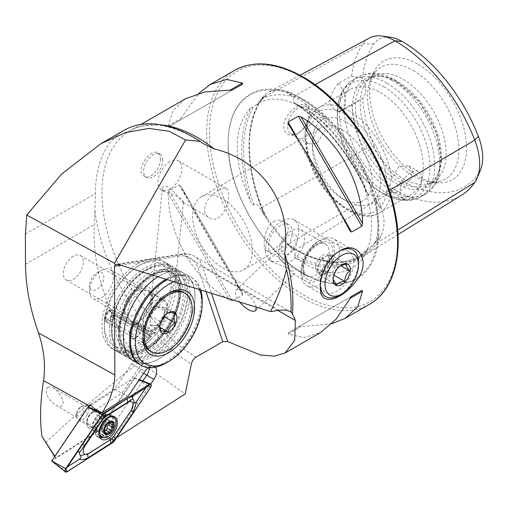 <?xml version="1.0" encoding="UTF-8"?>
<svg xmlns="http://www.w3.org/2000/svg" width="508" height="508" viewBox="0 0 508 508"><rect width="100%" height="100%" fill="white"/><g stroke="black" fill="none" stroke-linecap="round" stroke-linejoin="round"><path stroke-width="0.38" stroke-dasharray="2.54 1.91" d="M282.08 220.916A23.628 13.64 120 0 0 266.643 241.738A23.628 13.64 120 0 0 270.262 260.668A23.628 13.64 120 0 0 293.891 247.028A23.628 13.64 120 0 0 293.891 219.748A23.628 13.64 120 0 0 282.08 220.916M336.969 252.609A23.628 13.64 120 0 0 320.262 281.54A23.628 13.64 120 0 0 325.158 292.36A23.628 13.64 120 0 0 348.78 278.721A23.628 13.64 120 0 0 348.78 251.435A23.628 13.64 120 0 0 336.969 252.609L339.738 251.009M278.93 257.175C275.165 255.486 272.402 255.467 270.637 257.118C269.138 258.597 269.989 260.344 273.19 262.357C281.413 265.767 297.193 270.961 294.107 273.907L292.976 273.78L278.93 257.175M160.363 158.909C160.896 168.154 150.381 180.473 144.304 176.251C134.372 171.482 150.317 147.587 157.804 152.87C159.48 153.892 160.331 155.905 160.363 158.909M331.87 323.698L298.291 327.082L288.099 332.969L288.334 334.004L304.063 337.598L320.472 332.594M168.173 193.548L168.954 190.862L179.153 184.976L180.854 186.233L242.411 292.849C222.434 262.414 197.225 218.751 180.854 186.233L242.57 293.11L242.646 294.951L232.448 300.844L229.737 300.171C193.719 278.987 168.516 235.331 168.173 193.548L229.737 300.171M185.464 98.755L172.93 110.465L168.173 125.889L168.954 126.606L179.153 120.72L198.869 93.332M222.485 198.825A42.189 24.359 -120 0 0 201.39 196.736A42.189 24.359 -120 0 0 201.39 245.453A42.189 24.359 -120 0 0 243.58 269.811A42.189 24.359 -120 0 0 252.317 250.501A42.189 24.359 -120 0 0 222.485 198.825M342.221 129.699A42.189 24.359 60 0 1 369.78 166.878A42.189 24.359 60 0 1 363.315 200.685A42.189 24.359 60 0 1 342.221 198.596A42.189 24.359 60 0 1 312.388 146.92A42.189 24.359 60 0 1 321.126 127.61A42.189 24.359 60 0 1 342.221 129.699M273.621 221.545C277.019 219.754 280.257 219.723 283.331 221.444C298.901 229.248 272.606 255.403 266.452 250.673C261.982 248.958 263.925 227.152 273.621 221.545M218.935 189.973C208.109 194.901 198.558 212.319 209.226 217.634C223.793 227.254 233.331 191.408 226.104 188.404C224.555 187.554 222.167 188.081 218.935 189.973M124.111 130.283A138.379 79.896 -120 0 0 95.453 193.631L94.355 224.574C91.529 267.519 109.061 321.31 138.64 361.372L185.242 393.929M285.877 267.259C289.839 283.261 291.465 298.152 290.76 311.931L291.033 312.071M54.781 456.305L55.537 458.006L100 429.641L105.95 435.566L112.833 440.112L116.643 437.686M88.875 406.533L54.997 456.648M55.537 458.006L54.61 456.559M45.72 442.684C67.958 421.17 99.079 394.278 139.09 361.994M159.239 276.034A50.629 29.229 -60 0 1 184.55 273.533A50.629 29.229 -60 0 1 186.061 329.273A50.629 29.229 -60 0 1 137.217 362.68A50.629 29.229 120 0 0 160.858 357.734A50.629 29.229 120 0 0 195.002 298.596A50.629 29.229 120 0 0 184.55 273.533A50.629 29.229 120 0 0 158.007 276.771A50.629 29.229 -60 0 1 159.239 276.034M148.438 367.633A10.255 5.925 -60 0 1 154.07 366.274A10.255 5.925 -60 0 1 155.397 367.195M150.717 384.067L112.833 440.112M95.714 409.854L121.818 393.198L128.111 396.259M142.85 380.975L105.95 435.566M143.618 373.317L139.624 371.018L100 429.641M139.624 371.018A9.112 5.264 120 0 0 140.214 359.55A9.112 5.264 120 0 0 131.693 363.868L114.662 389.065L121.818 393.198L138.849 368.002L131.693 363.868M149.263 367.697A9.112 5.264 120 0 0 147.377 363.684A9.112 5.264 120 0 0 146.964 363.487A9.112 5.264 120 0 0 138.849 368.002L144.939 371.354M90.062 404.755L114.662 389.065M418.116 64.357A68.555 39.58 60 0 1 465.785 137.7A68.555 39.58 60 0 1 435.413 182.607A68.555 39.58 60 0 1 383.838 140.119A68.555 39.58 60 0 1 372.828 74.212A68.555 39.58 60 0 1 418.116 64.357M390.474 37.224A45.993 26.556 60 0 0 373.913 43.967A124.536 71.901 60 0 0 362.56 78.061A20.25 11.69 60 0 1 362.56 98.457A124.536 71.901 60 0 0 373.913 145.656L363.176 150.108A130.385 75.279 60 0 1 351.631 104.299L362.56 98.457M373.913 145.656A45.993 26.556 60 0 0 402.082 180.696A124.536 71.901 60 0 0 478.345 173.882A45.993 26.556 -120 0 0 480.562 169.786M306.775 123.177C304.444 127.775 301.435 131.172 297.745 133.375C287.528 140.081 278.708 128.327 287.211 116.161C295.135 103.473 310.071 99.676 309.562 112.401L306.775 123.177M362.56 78.061L351.631 76.13L338.442 83.191C333.82 89.097 330.759 95.25 329.254 101.638C330.803 106.42 333.864 109.798 338.442 111.773L351.631 104.299M397.688 230.092L377.641 242.475A1.353 1.067 35.1 0 0 375.856 242.037L374.745 242.729C372.783 245.123 370.599 247.053 368.198 248.52L366.42 252.006A134.131 77.445 60 0 1 296.316 258.267C294.634 257.372 293.941 256.324 294.246 255.124C296.589 253.695 296.348 251.981 293.522 249.98L289.547 245.732C281.28 237.223 273.158 227.12 265.189 215.43A55.372 31.966 60 0 1 261.734 207.62A133.909 77.311 60 0 1 261.734 98.279A55.372 31.966 60 0 1 265.189 94.463L269.107 91.884L279.337 89.306L289.547 92.285C286.906 92.094 286.747 92.71 289.071 94.139L293.522 97.517L293.992 103.016C323.253 121.564 351.403 156.496 367.398 194.183M351.631 76.13A130.385 75.279 60 0 1 363.176 43.65A51.841 29.934 60 0 1 369.468 37.986M366.42 191.313A95.11 54.915 -120 0 0 304.514 108.261A95.11 54.915 -120 0 0 296.316 104.108A134.131 77.445 60 0 1 366.42 191.313L367.392 194.183L368.198 194.704C370.072 191.446 373.24 196.59 374.745 198.558L375.666 200.031A96.482 55.702 60 0 1 375.666 241.605L378.295 237.617C379.076 235.007 381.298 234.652 380.276 237.63C385.255 227.933 385.255 217.106 380.276 205.156L379.978 208.216L375.666 200.031M374.745 242.729L375.666 241.605M378.295 237.617A54.051 31.21 -120 0 1 375.856 242.037A132.594 76.556 60 0 1 362.128 255.162L356.972 258.35A132.785 76.664 60 0 0 368.198 248.52L356.972 258.35A132.785 76.664 60 0 1 294.246 255.124M296.316 258.267A95.11 54.915 -120 0 0 364.839 255.067A95.11 54.915 -120 0 0 366.42 252.006M461.264 195.37A130.385 75.279 60 0 1 394.919 189.598A51.841 29.934 60 0 1 363.176 150.108L261.734 207.62L261.556 208.115A54.051 31.21 60 0 0 264.712 215.284L260.394 208.775C258.813 206.858 256.038 201.644 253.886 204.915C252.476 204.743 251.447 203.651 250.8 201.644A134.131 77.445 60 0 1 250.8 108.172A95.11 54.915 -120 0 0 250.8 201.644M250.8 108.172L255.543 105.493L265.386 95.771L265.189 94.463M368.198 194.704A132.785 76.664 60 0 0 294.246 102.705C293.941 103.073 294.634 103.543 296.316 104.108M287.103 243.402L295.358 249.212C321.697 263.862 343.954 265.849 362.128 255.162A132.594 76.556 60 0 1 294.659 249.295A54.051 31.21 60 0 1 289.071 245.593L287.033 243.383L289.547 245.732A55.372 31.966 60 0 0 295.637 249.803A1.353 0.781 120 0 0 295.358 249.212A1.353 0.781 120 0 0 294.659 249.295L293.522 249.98M413.214 70.453A64.554 37.268 60 0 1 456.851 132.912A64.554 37.268 60 0 1 438.785 181.578A64.554 37.268 60 0 1 429.495 181.8A64.554 37.268 60 0 1 380.936 141.796A64.554 37.268 60 0 1 370.573 79.737A64.554 37.268 60 0 1 375.406 71.799A64.554 37.268 60 0 1 413.214 70.453M403.187 79.343A60.75 35.077 60 0 1 442.874 132.88A60.75 35.077 60 0 1 433.565 181.559A60.75 35.077 60 0 1 427.26 183.928A60.75 35.077 60 0 1 372.809 146.482A60.75 35.077 60 0 1 367.608 80.607A60.75 35.077 60 0 1 372.809 76.333A60.75 35.077 60 0 1 403.187 79.343M398.412 82.099A60.75 35.077 60 0 1 438.544 172.574A60.75 35.077 60 0 1 428.79 184.315A60.75 35.077 60 0 1 368.04 149.238A60.75 35.077 60 0 1 368.04 79.089A60.75 35.077 60 0 1 383.089 76.511A60.75 35.077 60 0 1 398.412 82.099M396.507 81.928A62.313 35.979 60 0 1 437.667 174.72A62.313 35.979 60 0 1 365.347 150.793A62.313 35.979 60 0 1 380.784 76.2A62.313 35.979 60 0 1 396.507 81.928M380.276 92.57A60.75 35.077 60 0 1 419.964 146.107A60.75 35.077 60 0 1 410.655 194.786A60.75 35.077 60 0 1 380.276 191.776A60.75 35.077 60 0 1 337.318 117.373A60.75 35.077 60 0 1 349.898 89.56A60.75 35.077 60 0 1 380.276 92.57M306.286 129.426L315.404 119.082L323.958 116.935L326.307 121.31L325.838 129.108L316.916 143.478L308.432 143.828L306.286 141.942C304.457 138.925 304.457 134.747 306.286 129.426A60.75 35.077 60 0 1 318.529 107.677A60.75 35.077 60 0 1 348.901 110.681A60.75 35.077 60 0 1 391.516 178.632C389.534 183.852 389.534 188.03 391.516 191.154L392.938 192.615L399.98 191.433L411.334 178.473L412.121 170.853L408.464 165.722L398.539 167.056L391.516 178.632M346.513 122.257A48.266 27.864 60 0 1 380.644 181.369A48.266 27.864 60 0 1 346.513 201.073A48.266 27.864 60 0 1 312.388 141.961A48.266 27.864 60 0 1 346.513 122.257M303.555 99.384A106.655 61.576 60 0 1 378.974 230.01A106.655 61.576 60 0 1 303.555 273.552A106.655 61.576 60 0 1 228.143 142.926A106.655 61.576 60 0 1 303.555 99.384M289.547 92.285A55.372 31.966 60 0 1 295.637 95.256A133.909 77.311 60 0 1 377.641 197.269L374.745 198.558M397.993 234.544L363.772 255.727A133.909 77.311 60 0 0 377.641 242.475A55.372 31.966 -120 0 0 380.276 237.63M380.276 205.156A55.372 31.966 -120 0 0 377.641 197.269L389.395 190.354M363.772 255.727A133.909 77.311 60 0 1 295.637 249.803L394.919 189.598L402.082 180.696M338.442 83.191A20.25 11.69 60 0 1 341.37 110.858A20.25 11.69 60 0 1 338.442 111.773M298.583 132.893A15.526 8.966 -60 0 1 290.824 133.661A15.526 8.966 -60 0 1 290.824 115.735A15.526 8.966 -60 0 1 306.349 106.769A15.526 8.966 -60 0 1 309.562 113.875A15.526 8.966 -60 0 1 298.583 132.893L297.745 133.375M410.953 197.764A15.526 8.966 -60 0 1 403.193 198.539A15.526 8.966 -60 0 1 403.193 180.607A15.526 8.966 -60 0 1 418.719 171.647A15.526 8.966 -60 0 1 421.094 184.087A15.526 8.966 -60 0 1 410.953 197.764M242.646 84.061L179.153 120.72M232.448 89.948L168.954 126.606L232.448 89.948M288.099 332.969L351.593 296.31M298.291 327.082L351.574 296.316L298.291 327.082M162.744 160.287A13.5 7.798 120 0 0 159.95 154.108A13.5 7.798 120 0 0 146.45 161.9A13.5 7.798 120 0 0 146.45 177.489A13.5 7.798 120 0 0 156.851 173.876A13.5 7.798 120 0 0 162.744 160.287M256.324 307.188C254.921 302.743 252.781 299.168 249.898 296.456L243.326 291.154C240.214 289.3 237.788 288.957 236.055 290.125C234.69 293.58 235.941 297.561 239.795 302.076M93.37 411.855L93.37 411.855A8.604 4.972 120 0 0 87.287 422.396A8.604 4.972 120 0 0 93.37 425.907A8.604 4.972 120 0 0 99.454 415.366A8.604 4.972 120 0 0 93.37 411.855L92.177 412.54A6.921 3.994 120 0 0 87.287 421.018A6.921 3.994 120 0 0 88.716 424.18A6.921 3.994 120 0 0 95.637 420.186A6.921 3.994 120 0 0 95.637 412.198A6.921 3.994 120 0 0 92.177 412.54L93.37 411.855M47.936 387.001L53.13 387.655C57.804 390.919 60.935 395.135 62.522 400.298C64.814 404.87 60.414 408.711 55.829 405.2C49.79 401.707 43.053 392.138 47.936 387.001M280.34 225.425A16.878 9.741 120 0 0 269.316 240.297A16.878 9.741 120 0 0 271.901 253.816A16.878 9.741 120 0 0 288.779 244.075A16.878 9.741 120 0 0 288.779 224.587A16.878 9.741 120 0 0 280.34 225.425M169.907 161.665A16.878 9.741 120 0 0 158.883 176.536A16.878 9.741 120 0 0 161.468 190.062A16.878 9.741 120 0 0 178.346 180.315A16.878 9.741 120 0 0 178.346 160.833A16.878 9.741 120 0 0 169.907 161.665M183.331 202.609L183.394 202.514C184.76 199.892 173.571 193.916 164.827 191.999L162.427 188.544C165.246 179.165 179.629 198.742 183.096 202.546L183.331 202.609M137.757 263.633A50.629 29.229 -60 0 1 163.074 261.131A50.629 29.229 -60 0 1 172.32 274.25L175.222 281.902L173.533 285.814A50.629 29.229 -60 0 1 150.857 335.883A50.629 29.229 -60 0 1 112.446 348.818A50.629 29.229 -60 0 1 104.686 308.248A50.629 29.229 -60 0 1 137.757 263.633M135.515 324.047L135.515 324.047A8.439 4.87 120 0 0 129.546 334.378A8.439 4.87 120 0 0 135.515 337.826A8.439 4.87 120 0 0 141.478 327.489A8.439 4.87 120 0 0 135.515 324.047L134.322 324.733A6.75 3.899 120 0 0 129.546 333A6.75 3.899 120 0 0 130.943 336.093A6.75 3.899 120 0 0 137.693 332.194A6.75 3.899 120 0 0 137.693 324.402A6.75 3.899 120 0 0 134.322 324.733L135.515 324.047M137.757 289.814L137.757 289.814A18.561 10.719 120 0 0 124.631 312.553A18.561 10.719 120 0 0 137.757 320.129A18.561 10.719 120 0 0 150.882 297.396A18.561 10.719 120 0 0 137.757 289.814L134.658 291.605A14.173 8.185 120 0 0 124.631 308.972A14.173 8.185 120 0 0 127.572 315.462A14.173 8.185 120 0 0 141.745 307.276A14.173 8.185 120 0 0 141.745 290.906A14.173 8.185 120 0 0 134.658 291.605L137.757 289.814M173.533 285.814L159.95 304.794L153.01 308.369L150.628 305.6L150.647 303.771L159.55 285.14L172.32 274.25M73.323 256.197A14.173 8.185 120 0 0 64.059 268.688A14.173 8.185 120 0 0 66.23 280.048A14.173 8.185 120 0 0 80.41 271.863A14.173 8.185 120 0 0 80.41 255.492A14.173 8.185 120 0 0 73.323 256.197M109.258 310.267A6.75 3.899 120 0 0 104.851 316.217A6.75 3.899 120 0 0 105.886 321.627A6.75 3.899 120 0 0 112.636 317.729A6.75 3.899 120 0 0 112.636 309.931A6.75 3.899 120 0 0 109.258 310.267M110.96 427.844A11.474 6.623 120 0 0 110.471 415.5A11.474 6.623 120 0 0 107.626 415.017A11.474 6.623 120 0 0 98.99 422.129A11.474 6.623 120 0 0 97.149 433.159A11.474 6.623 120 0 0 98.99 435.375A11.474 6.623 120 0 0 110.96 427.844M83.229 412.483A5.232 3.023 120 0 0 83.737 407.638A5.232 3.023 120 0 0 80.385 407.111A5.232 3.023 120 0 0 76.689 413.518A5.232 3.023 120 0 0 79.127 416.128A5.232 3.023 120 0 0 83.229 412.483M87.236 414.465A8.439 4.87 120 0 0 86.874 405.384A8.439 4.87 120 0 0 82.652 405.803A8.439 4.87 120 0 0 76.689 416.141A8.439 4.87 120 0 0 78.435 420.002A8.439 4.87 120 0 0 87.236 414.465M103.581 423.901A8.439 4.87 120 0 0 104.953 418.167A8.439 4.87 120 0 0 103.219 414.826A8.439 4.87 120 0 0 94.786 419.697A8.439 4.87 120 0 0 94.786 429.438A8.439 4.87 120 0 0 98.539 429.266A8.439 4.87 120 0 0 103.581 423.901M104.159 429.806A2.432 1.403 120 0 0 102.838 430.892A1.391 0.8 -60 0 1 101.517 431.584A1.391 0.8 -60 0 1 101.333 430.378A2.432 1.403 120 0 0 101.009 428.276A2.432 1.403 120 0 0 100.514 428.161A1.391 0.8 -60 0 1 100.159 428.104A1.391 0.8 -60 0 1 99.936 427.025A1.391 0.8 -60 0 1 100.794 425.799A2.432 1.403 120 0 0 102.406 422.713L106.566 425.107M102.406 422.713A1.391 0.8 -60 0 1 102.921 421.208A1.391 0.8 -60 0 1 104.07 420.751A1.391 0.8 -60 0 1 104.197 420.859A2.432 1.403 120 0 0 104.413 421.043A2.432 1.403 120 0 0 106.623 419.989L110.776 422.389M106.623 419.989A1.391 0.8 -60 0 1 107.944 419.29A1.391 0.8 -60 0 1 108.128 420.497A2.432 1.403 120 0 0 108.452 422.605A2.432 1.403 120 0 0 108.947 422.72L113.1 425.113M108.947 422.72A1.391 0.8 -60 0 1 109.303 422.777A1.391 0.8 -60 0 1 109.582 423.297M105.658 430.187A1.391 0.8 -60 0 1 105.391 430.124A1.391 0.8 -60 0 1 105.264 430.022L109.43 432.422M102.838 430.892L105.55 432.454M100.514 428.161L104.191 430.282M66.98 471.837L51.702 460.978L97.853 431.533L134.245 377.685L90.722 405.352M97.072 422.999A9.449 5.455 120 0 0 97.688 411.112A9.449 5.455 120 0 0 88.233 416.566A9.449 5.455 120 0 0 88.233 427.476A9.449 5.455 120 0 0 97.072 422.999M199.295 289.547A47.25 27.28 120 0 0 174.066 281.737M143.078 320.796A17.551 10.135 120 0 0 143.008 322.332A17.551 10.135 120 0 0 146.647 330.371A17.551 10.135 120 0 0 164.198 320.237A17.551 10.135 120 0 0 164.192 299.968A17.551 10.135 120 0 0 155.423 300.838A17.551 10.135 120 0 0 143.078 320.796M127.8 311.982A17.551 10.135 120 0 0 131.369 321.551A17.551 10.135 120 0 0 140.144 320.681A17.551 10.135 120 0 0 152.559 299.187A17.551 10.135 120 0 0 148.92 291.154A17.551 10.135 120 0 0 136.004 295.237A17.551 10.135 120 0 0 127.8 311.982M123.044 311.683A20.923 12.084 120 0 0 137.757 322.059A20.923 12.084 120 0 0 152.559 296.431A20.923 12.084 120 0 0 138.532 287.464A20.923 12.084 120 0 0 123.044 311.683M136.163 323.437A8.776 5.067 -60 0 1 141.719 327.355A8.776 5.067 -60 0 1 135.515 338.099A8.776 5.067 -60 0 1 129.318 334.137A8.776 5.067 -60 0 1 136.163 323.437M104.527 320.123A47.25 27.28 120 0 0 104.35 324.263A47.25 27.28 120 0 0 137.757 343.554A47.25 27.28 120 0 0 171.171 285.68A47.25 27.28 120 0 0 137.757 266.395A47.25 27.28 120 0 0 104.527 320.123M104.54 322.586A50.629 29.229 120 0 0 104.35 327.019A50.629 29.229 120 0 0 114.833 350.196A50.629 29.229 120 0 0 165.462 320.967A50.629 29.229 120 0 0 165.462 262.509A50.629 29.229 120 0 0 140.144 265.017A50.629 29.229 120 0 0 104.54 322.586M109.557 325.482A50.629 29.229 120 0 0 119.844 353.092A50.629 29.229 120 0 0 145.161 350.584A50.629 29.229 120 0 0 180.956 288.576A50.629 29.229 120 0 0 170.472 265.398A50.629 29.229 120 0 0 133.21 277.178A50.629 29.229 120 0 0 109.557 325.482M111.462 325.596A49.276 28.448 120 0 0 146.113 350.031A49.276 28.448 120 0 0 180.956 289.681A49.276 28.448 120 0 0 147.936 268.561A49.276 28.448 120 0 0 111.462 325.596M118.618 329.73A49.276 28.448 120 0 0 118.427 334.048A49.276 28.448 120 0 0 153.27 354.165A49.276 28.448 120 0 0 188.119 293.815A49.276 28.448 120 0 0 153.27 273.698A49.276 28.448 120 0 0 118.618 329.73M118.624 330.714A50.629 29.229 120 0 0 118.427 335.147A50.629 29.229 120 0 0 128.911 358.324A50.629 29.229 120 0 0 179.54 329.095A50.629 29.229 120 0 0 179.54 270.637A50.629 29.229 120 0 0 154.229 273.145A50.629 29.229 120 0 0 118.624 330.714M140.132 364.801A50.629 29.229 120 0 0 190.76 335.572A50.629 29.229 120 0 0 190.754 277.114A50.629 29.229 120 0 0 166.072 279.267M166.402 362.845A50.629 29.229 120 0 0 202.197 300.838M200.736 289.992A50.629 29.229 120 0 0 191.713 277.666A50.629 29.229 120 0 0 167.322 279.654M152.844 333.369A8.439 4.87 -60 0 1 156.439 333.273A8.439 4.87 -60 0 1 156.439 343.014A8.439 4.87 -60 0 1 147.999 347.891A8.439 4.87 -60 0 1 146.837 340.722A8.439 4.87 -60 0 1 152.844 333.369M136.379 323.863A8.439 4.87 -60 0 1 139.973 323.767A8.439 4.87 -60 0 1 141.719 327.628A8.439 4.87 -60 0 1 135.75 337.966A8.439 4.87 -60 0 1 131.534 338.379A8.439 4.87 -60 0 1 130.365 331.216A8.439 4.87 -60 0 1 136.379 323.863M89.548 290.938A16.878 9.741 120 0 0 93.047 298.647A16.878 9.741 120 0 0 109.918 288.9A16.878 9.741 120 0 0 109.918 269.411A16.878 9.741 120 0 0 101.479 270.25A16.878 9.741 120 0 0 89.548 290.919A16.878 9.741 120 0 0 89.548 290.938L89.548 285.407A10.128 5.848 120 0 0 89.548 285.42A10.128 5.848 120 0 0 96.717 289.541A10.128 5.848 120 0 0 103.867 277.139A10.128 5.848 120 0 0 96.711 273.006A10.128 5.848 120 0 0 89.548 285.407M159.747 326.707L160.82 321.799C161.741 318.021 164.128 315.049 167.97 312.884L168.307 312.687M167.811 293.707A33.75 19.488 120 0 0 166.878 294.227A33.75 19.488 120 0 0 143.008 335.566A33.75 19.488 120 0 0 143.008 335.598A33.75 19.488 120 0 0 143.027 336.633M150 351.015A33.75 19.488 120 0 0 183.75 331.527A33.75 19.488 120 0 0 183.75 292.551M143.008 321.799A16.878 9.741 120 0 0 146.507 329.508A16.878 9.741 120 0 0 163.379 319.767A16.878 9.741 120 0 0 163.379 300.279A16.878 9.741 120 0 0 154.94 301.117A16.878 9.741 120 0 0 143.008 321.786A16.878 9.741 120 0 0 143.008 321.799L143.008 335.566M163.239 317.525A10.128 5.848 120 0 0 164.49 312.128A10.128 5.848 120 0 0 160.903 307.048A10.128 5.848 120 0 0 153.74 311.188A10.128 5.848 120 0 0 150.171 320.415A10.128 5.848 120 0 0 153.759 325.501A10.128 5.848 120 0 0 160.915 321.354A10.128 5.848 120 0 0 161.366 320.764M164.49 315.925L164.484 307.359L157.321 306.73L150.165 315.646L150.171 325.184L157.34 325.812L161.341 320.827M157.34 325.812L159.798 327.235M150.171 325.184L160.826 331.337M150.165 315.646L160.82 321.799M157.321 306.73L167.97 312.884M164.484 307.359L175.139 313.512M339.223 253.879A27 15.589 120 0 0 333.762 238.868A27 15.589 120 0 0 320.262 240.208A27 15.589 120 0 0 301.301 270.624A27 15.589 120 0 0 301.168 273.279A27 15.589 120 0 0 306.762 285.636A27 15.589 120 0 0 326.523 279.464A27 15.589 120 0 0 339.223 253.879M320.3 285.61A27 15.589 -60 0 1 320.396 281.648A27 15.589 -60 0 1 339.541 251.123M358.451 262.255A27 15.589 -60 0 1 339.357 295.319M334.467 253.549A23.628 13.64 -60 0 1 316.897 280.695A23.628 13.64 -60 0 1 301.168 270.523A23.628 13.64 -60 0 1 317.875 241.586A23.628 13.64 -60 0 1 334.467 253.549M278.587 251.473A18.561 10.719 -60 0 1 287.318 233.883A18.561 10.719 -60 0 1 300.907 229.641A18.561 10.719 -60 0 1 300.907 251.079A18.561 10.719 -60 0 1 282.34 261.791A18.561 10.719 -60 0 1 278.587 251.473M281.286 247.853A11.328 6.541 -60 0 1 294.024 234.163A11.328 6.541 -60 0 1 292.405 251.003A11.328 6.541 -60 0 1 281.286 247.853M333.153 279.616L333.21 278.092C333.4 273.787 335.045 270.281 338.15 267.583L341.744 264.731M325.869 256.311A10.128 5.848 -60 0 1 330.098 256.242A10.128 5.848 -60 0 1 331.61 257.943L329.978 254.502L321.767 258.127L316.827 268.637L320.097 275.514L328.308 271.888L333.248 261.385L331.61 257.943A10.128 5.848 -60 0 1 330.778 266.637A10.128 5.848 -60 0 1 324.199 273.704A10.128 5.848 -60 0 1 319.976 273.78A10.128 5.848 -60 0 1 318.459 272.072A10.128 5.848 -60 0 1 317.925 268.148A10.128 5.848 -60 0 1 319.297 263.379A10.128 5.848 -60 0 1 325.869 256.311M321.767 258.127L338.15 267.583M316.827 268.637L333.21 278.092M329.978 254.502L346.361 263.957M333.248 261.385L340.487 265.563M328.308 271.888L333.902 275.12M320.097 275.514L336.474 284.975M315.538 266.77A10.128 5.848 -60 0 1 320.3 257.175A10.128 5.848 -60 0 1 327.711 254.864A10.128 5.848 -60 0 1 327.711 266.554A10.128 5.848 -60 0 1 317.589 272.402A10.128 5.848 -60 0 1 315.538 266.77M110.941 316.179L149.123 338.22A4.051 2.337 -60 0 1 144.844 341.001L106.655 318.954A4.051 2.337 -60 0 0 110.941 316.179L112.097 315.417A5.385 3.112 -60 0 1 108.502 319.938A5.385 3.112 -60 0 1 105.124 319.068A5.385 3.112 -60 0 1 105.988 313.887A5.385 3.112 -60 0 1 110.039 310.553A5.385 3.112 -60 0 1 112.484 312.953L111.538 313.576L149.727 335.623A4.051 2.337 -60 0 0 148.895 333.985L110.706 311.937A4.051 2.337 -60 0 1 111.538 313.576M112.097 315.417L114.846 315.678A6.75 3.899 -60 0 1 106.978 322.256A6.75 3.899 -60 0 1 105.893 320.948A6.75 3.899 -60 0 1 106.978 314.458A6.75 3.899 -60 0 1 112.052 310.28A6.75 3.899 -60 0 1 113.728 310.566A6.75 3.899 -60 0 1 115.113 313.29L112.484 312.953M114.846 315.678L151.359 336.76A6.75 3.899 -60 0 1 143.491 343.338A6.75 3.899 -60 0 1 143.491 335.54A6.75 3.899 -60 0 1 150.241 331.648A6.75 3.899 -60 0 1 151.632 334.372L149.727 335.623M115.113 313.29L151.632 334.372M149.123 338.22L151.359 336.76M144.844 341.001A4.051 2.337 -60 0 1 144.844 336.321A4.051 2.337 -60 0 1 148.895 333.985M106.655 318.954A4.051 2.337 -60 0 1 106.655 314.274A4.051 2.337 -60 0 1 110.706 311.937M369.627 304.216A135.007 77.946 60 0 1 234.62 226.27A135.007 77.946 60 0 1 234.62 70.377M160.909 124.803A135.007 77.946 -120 0 0 129.934 130.816A135.007 77.946 -120 0 0 108.966 238.081A135.007 77.946 -120 0 0 196.005 357.13M118.224 264.458L182.289 254.4A47.25 27.28 -60 0 1 194.488 256.33A47.25 27.28 -60 0 1 202.641 266.986L211.487 293.313M279.146 310.318L182.289 254.4A3.378 2.496 -98.9 0 0 180.95 254.127A3.378 2.496 -98.9 0 0 179.089 256.083L120.752 265.246M94.977 211.29A140.011 80.835 -120 0 0 191.395 363.88M25.4 234.074L95.453 193.631M205.994 291.617L197.98 267.767A43.878 25.33 120 0 0 179.089 256.083M373.913 43.967L363.176 43.65L261.734 98.279A1.353 1.067 -144.9 0 1 261.556 99.847L260.394 100.476M303.111 100.152A106.026 61.214 60 0 1 378.085 230.01A106.026 61.214 60 0 1 303.111 273.298A106.026 61.214 60 0 1 228.143 143.44A106.026 61.214 60 0 1 303.111 100.152M292.551 249.028A96.482 55.702 60 0 1 261.372 210.242M261.372 99.416A96.482 55.702 60 0 1 292.551 96.634M391.858 80.372A67.501 38.976 60 0 1 435.959 139.852A67.501 38.976 60 0 1 425.615 193.948A67.501 38.976 60 0 1 358.108 154.972A67.501 38.976 60 0 1 358.108 77.025A67.501 38.976 60 0 1 391.858 80.372M387.026 83.16A67.501 38.976 60 0 1 431.127 142.646A67.501 38.976 60 0 1 420.776 196.736A67.501 38.976 60 0 1 353.276 157.766A67.501 38.976 60 0 1 353.276 79.82A67.501 38.976 60 0 1 387.026 83.16M383.654 86.722A65.526 37.833 60 0 1 429.984 166.98A65.526 37.833 60 0 1 383.648 193.726A65.526 37.833 60 0 1 337.318 113.474A65.526 37.833 60 0 1 383.654 86.722M391.516 191.154A60.75 35.077 60 0 1 379.279 212.903A60.75 35.077 60 0 1 335.007 199.2A60.75 35.077 60 0 1 306.286 141.942M346.513 114.814A57.379 33.128 60 0 1 381.654 205.378A57.379 33.128 60 0 1 311.379 164.808A57.379 33.128 60 0 1 346.513 114.814M303.555 77.889A132.982 76.778 60 0 1 384.988 287.776A132.982 76.778 60 0 1 222.123 193.745A132.982 76.778 60 0 1 303.555 77.889M289.071 94.139A54.051 31.21 60 0 1 294.659 96.895A132.594 76.556 60 0 1 375.856 197.904A54.051 31.21 -120 0 1 378.295 205.137M314.979 84.652L295.637 95.256A1.353 0.781 -60 0 1 294.659 96.895L293.522 97.517M253.886 204.915A132.785 76.664 60 0 1 253.886 106.312M260.394 208.775L261.556 208.115A132.594 76.556 60 0 1 261.556 99.847A54.051 31.21 60 0 1 264.712 96.317M478.345 173.882L474.764 182.467M349.891 230.797L288.334 124.174M341.078 213.843L298.609 140.284M168.173 125.889L180.854 118.567M179.153 184.976L242.646 294.951M168.954 190.862L232.448 300.844M288.334 334.004L301.009 326.682M138.64 361.372A177.254 102.337 -120 0 0 139.459 362.223M277.997 310.49L202.641 266.986A3.378 2.457 -18.6 0 0 197.98 267.767M25.495 264.331L94.355 224.574M105.124 424.821A8.172 4.718 120 0 0 102.749 415.677A8.172 4.718 120 0 0 96.603 420.745A8.172 4.718 120 0 0 95.288 428.606A8.172 4.718 120 0 0 105.124 424.821M100.794 425.799L104.959 428.206M104.197 420.859L108.141 423.132M108.128 420.497L111.004 422.154M101.333 430.378L105.493 432.784M97.828 431.559L113.1 442.417M97.853 431.533L114.179 441.331M134.22 377.609L139.217 379.819M134.245 377.685L150.571 387.483M102.673 437.464A12.992 7.499 120 0 0 110.217 431.082A12.992 7.499 120 0 0 113.024 416.979M112.592 416.204A12.992 7.499 120 0 0 111.055 414.738A12.992 7.499 120 0 0 98.063 422.237A12.992 7.499 120 0 0 98.063 437.242A12.992 7.499 120 0 0 100.101 437.839M101.498 436.823A12.554 7.245 120 0 0 109.315 430.505A12.554 7.245 120 0 0 112.078 416.979A12.554 7.245 120 0 0 102.889 415.95A12.554 7.245 120 0 0 95.028 429.565A12.554 7.245 120 0 0 99.657 437.032M103.016 426.428A9.449 5.455 120 0 0 103.626 414.541A9.449 5.455 120 0 0 94.177 419.995A9.449 5.455 120 0 0 94.177 430.911A9.449 5.455 120 0 0 103.016 426.428M112.408 325.164A47.93 27.673 120 0 0 159.899 337.585A47.93 27.673 120 0 0 166.033 266.637A47.93 27.673 120 0 0 112.408 325.164M116.218 325.399A45.225 26.111 120 0 0 125.406 350.069A45.225 26.111 120 0 0 170.637 323.952A45.225 26.111 120 0 0 170.637 271.729A45.225 26.111 120 0 0 137.344 282.251A45.225 26.111 120 0 0 116.218 325.399M119.558 327.33A45.225 26.111 120 0 0 128.746 351.993A45.225 26.111 120 0 0 173.977 325.882A45.225 26.111 120 0 0 173.977 273.66A45.225 26.111 120 0 0 140.684 284.182A45.225 26.111 120 0 0 119.558 327.33M119.571 329.298A47.93 27.673 120 0 0 167.056 341.719A47.93 27.673 120 0 0 173.19 270.77A47.93 27.673 120 0 0 119.571 329.298M302.946 267.468A21.266 12.275 -60 0 1 326.866 241.77A21.266 12.275 -60 0 1 323.825 273.387A21.266 12.275 -60 0 1 302.946 267.468M302.933 265.532A18.561 10.719 -60 0 1 311.664 247.942A18.561 10.719 -60 0 1 325.247 243.694A18.561 10.719 -60 0 1 325.247 265.132A18.561 10.719 -60 0 1 306.686 275.85A18.561 10.719 -60 0 1 302.933 265.532M270.262 260.668L273.19 262.357M292.976 273.78L325.158 292.36M293.891 219.748L348.78 251.435M202.895 143.415C186.341 132.239 170.834 126.168 156.381 125.209L147.65 125.311C141.078 125.946 135.172 127.781 129.934 130.816L140.989 124.435M243.58 269.811L363.315 200.685M201.39 196.736L321.126 127.61M147.377 363.684L140.214 359.55M303.555 273.552L303.111 273.298C262.458 250.793 227.241 189.516 228.143 143.44L228.143 142.926M255.543 105.493C259.753 102.013 264.801 99.949 270.681 99.295C280.156 98.234 290.963 101.117 303.111 107.95C340.157 127.26 376.263 191.389 370.961 234.036C370.091 242.424 368.052 249.434 364.839 255.067M429.495 181.8L435.413 182.607M370.573 79.737L372.828 74.212M427.26 183.928L438.785 181.578M367.608 80.607L375.406 71.799M428.79 184.315L433.565 181.559M368.04 79.089L372.809 76.333M383.089 76.511L380.784 76.2M438.544 172.574L437.667 174.72M380.276 191.776L383.648 193.726C391.42 198.234 399.078 200.489 406.635 200.482C411.778 200.431 416.49 199.18 420.776 196.736L425.615 193.948L435.997 183.458L438.575 178.06L441.566 160.814L436.747 133.521L419.792 102.21L395.237 80.035C387.515 75.552 379.901 73.304 372.389 73.279C367.195 73.311 362.433 74.562 358.108 77.025L353.276 79.82C349.015 82.309 345.58 85.769 342.957 90.195C339.179 96.736 337.299 104.496 337.318 113.474L337.318 117.373M349.898 89.56L318.529 107.677C304.305 118.021 301.282 135.96 309.461 161.493C321.139 197.314 358.165 226.27 379.279 212.903L410.655 194.786M342.221 198.596L346.513 201.073M312.388 146.92L312.388 141.961M300.076 75.254L269.107 91.884M266.897 218.218L262.014 207.683C245.243 165.221 245.37 122.276 261.861 99.581L265.386 95.771M341.37 110.858L359.2 100.565M323.958 116.935L306.349 106.769M308.432 143.828L290.824 133.661M309.562 113.875L309.562 112.401M418.719 171.647L408.464 165.722M403.193 198.539L392.938 192.615M349.999 231.007L288.169 123.914M144.304 176.251L146.45 177.489M157.804 152.87L159.95 154.108M290.894 311.988L194.488 256.33C190.487 254.076 185.972 253.34 180.95 254.127L116.034 264.319M87.287 421.018L87.287 422.396M55.829 405.194L88.716 424.18M53.13 387.661L95.637 412.198M146.964 363.487L154.07 366.274M266.452 250.673L271.901 253.816M283.331 221.444L288.779 224.587M320.262 281.54L320.262 287.052M161.468 190.062L164.827 191.999M183.102 202.546L209.226 217.634M178.346 160.833L226.104 188.404M255.607 310.655L294.107 273.907M236.055 290.125L270.637 257.118M112.446 348.818L128.911 358.324M163.074 261.131L179.54 270.637M66.23 280.048L127.572 315.462M80.41 255.492L141.745 290.906M124.631 308.972L124.631 312.553M105.886 321.627L130.943 336.093M112.636 309.931L137.693 324.402M129.546 333L129.546 334.378M162.427 188.544L150.647 303.771M183.388 202.514L175.19 282.734M98.539 429.266C96.279 430.035 95.193 429.812 95.288 428.606L97.149 433.159M104.953 418.167C104.661 416.027 103.924 415.201 102.749 415.677L107.626 415.017M110.471 415.5L111.716 416.217M76.689 413.518L76.689 416.141M80.385 407.111L82.652 405.803M78.435 420.002L94.786 429.438M86.874 405.384L103.219 414.826M104.07 420.751L108.267 423.177M104.413 421.043L108.039 423.132M107.944 419.29L112.224 421.761M108.452 422.605L109.626 423.278M109.303 422.777L113.519 425.209M105.391 430.124L109.582 432.543M101.517 431.584L105.791 434.054M101.009 428.276L104.153 430.092M100.159 428.104L104.375 430.536M134.245 377.603L139.363 379.609M88.233 427.476L95.167 431.864L95.028 429.565C94.806 433.349 95.815 435.908 98.063 437.242L101.644 439.312M97.688 411.112L104.953 414.915L102.889 415.95C106.058 413.861 108.776 413.455 111.055 414.738L114.637 416.801M143.008 322.332L143.008 337.769M155.423 300.838L168.783 293.122M131.369 321.551L146.647 330.371M148.92 291.154L164.192 299.968M152.559 299.187L152.559 296.431M140.144 320.681L137.757 322.059M104.35 324.263L104.35 327.019M137.757 266.395L140.144 265.017M114.833 350.196L119.844 353.092M165.462 262.509L170.472 265.398M180.956 289.681L180.956 288.576M146.113 350.031L145.161 350.584M125.406 350.069C137.795 359.639 168.694 336.55 176.536 307.721C181.286 289.274 179.318 277.279 170.637 271.729L173.977 273.66C159.239 261.677 121.425 297.047 120.352 328.428C119.691 340.512 122.492 348.374 128.746 351.993L125.406 350.069M118.427 334.048L118.427 335.147M153.27 273.698L154.229 273.145M129.68 339.738C129.54 347.974 131.007 354.038 134.093 357.93L137.998 361.41L142.996 363.023C147.892 363.715 153.848 361.95 160.858 357.734M163.824 280.594C170.885 276.352 176.873 274.593 181.788 275.317L186.754 276.962L190.646 280.479C193.694 284.378 195.148 290.417 195.002 298.596M190.754 277.114L191.713 277.666M156.439 333.273L139.973 323.767M147.999 347.891L131.534 338.379M146.406 354.628C168.51 344.729 186.411 312.515 185.28 291.287C185.083 279.991 181.261 272.009 173.812 267.329C158.464 258.204 134.36 273.361 121.799 296.107C108.49 318.624 107.899 346.545 123.184 355.016C129.978 358.686 137.719 358.559 146.406 354.628M143.605 348.488C163.297 340.246 181.369 307.188 178.359 288.169C176.13 272.815 167.748 268.072 153.213 273.939C133.426 282.429 115.665 315.347 118.631 334.105C120.872 349.472 129.197 354.273 143.605 348.488M96.711 273.006L101.479 270.25M159.715 325.92L159.715 327.571M154.94 301.117L166.878 294.227M93.047 298.647L146.507 329.508M109.918 269.411L163.379 300.279M352.857 249.892L333.762 238.868M325.857 296.659L306.762 285.636M300.907 229.641L325.247 243.694C323.92 242.773 321.818 242.849 318.941 243.929L312.445 248.622C307.448 254.044 304.54 260.045 303.721 266.624C303.701 275.444 305.924 274.923 306.686 275.85L282.34 261.791M330.098 256.242L327.711 254.864M319.976 273.78L317.589 272.402M301.168 270.523L301.168 273.279M317.875 241.586L320.262 240.208M105.124 319.068L105.893 320.948M110.039 310.553L112.052 310.28M150.241 331.648L113.728 310.566M143.491 343.338L106.978 322.256"/><path stroke-width="0.76" d="M211.487 293.313L227.705 341.592L260.426 355.003L274.288 356.127L285.172 352.977L294.723 340.271L295.377 320.523L292.405 313.773A135.007 77.946 -120 0 0 284.721 253.486C291.909 203.924 262.7 160.585 214.236 148.92A135.007 77.946 -120 0 0 197.434 137.503A135.007 77.946 -120 0 0 160.909 124.803M227.705 341.592L222.809 341.655L205.994 291.617M116.643 437.686L185.242 393.929L191.395 363.88C192.132 360.89 193.669 358.642 196.005 357.13L222.809 341.655M285.172 352.977L320.472 332.594L336.169 319.062L351.593 296.31L361.791 290.424L362.566 291.141L357.81 306.565L345.275 318.275L331.87 323.698M198.869 93.332L210.268 84.436L226.676 79.432L242.411 83.026L242.646 84.061L232.448 89.948L205.035 91.929L185.464 98.755L140.989 124.435M288.334 124.174L288.099 122.072L298.291 116.186L301.009 116.859C337.02 138.043 362.229 181.699 362.566 223.482L361.791 226.168L351.593 232.054L349.891 230.797C333.515 198.279 308.312 154.616 288.334 124.174L288.169 123.914M355.429 281.864C372.878 261.861 357.454 239.198 339.738 251.009C328.905 256.807 320.167 274.199 320.262 287.052C319.684 307.149 340.893 300.609 355.429 281.864M88.875 406.533L90.062 404.755L95.714 409.854L102.044 412.845C110.35 400.183 114.611 387.553 114.827 374.974L114.478 266.23L115.176 264.528L118.224 264.458L270.504 311.575C277.806 297.313 283.134 283.248 286.474 269.386A138.379 79.896 -120 0 1 291.033 312.071C287.725 310.255 283.762 309.67 279.146 310.318L270.504 311.575M202.514 143.154L200.19 141.395L185.585 139.948L114.465 263.296L26.778 214.992L25.4 234.074L25.495 264.331C25.648 285.769 29.972 308.623 38.468 332.905C43.98 349.117 45.682 365.03 43.58 380.638C40.234 401.434 39.7 420.002 41.986 436.359L54.781 456.305M185.585 139.948L169.037 131.216L148.831 128.435L125.724 132.524L100.901 143.681L61.5 174.168L26.778 214.992M202.895 143.415L214.236 148.92M200.19 141.395A138.379 79.896 -120 0 0 124.111 130.283L100.901 143.681M292.405 313.773L291.033 312.071M284.721 253.486L285.877 267.259L286.474 269.386M54.61 456.559L41.986 436.359M137.217 362.68A50.629 29.229 -60 0 1 133.928 361.22A50.629 29.229 -60 0 1 125.933 321.443A50.629 29.229 -60 0 1 158.007 276.771A50.629 29.229 120 0 0 123.634 333.61A50.629 29.229 120 0 0 133.928 361.22A50.629 29.229 120 0 0 137.217 362.68M102 412.909L128.111 396.259L144.939 371.354A10.255 5.925 -60 0 1 148.438 367.633M155.397 367.195A10.255 5.925 -60 0 1 153.873 379.4L150.717 384.067M149.263 367.697A9.112 5.264 120 0 1 146.787 375.152L142.85 380.975M300.076 75.254L369.468 37.986A51.841 29.934 60 0 1 381.845 36.049L390.474 37.224A45.993 26.556 60 0 1 402.082 41.453A124.536 71.901 60 0 1 478.345 136.328L474.764 140.138L389.395 190.354M397.993 234.544L461.264 195.37A130.385 75.279 60 0 0 474.764 182.467A51.841 29.934 -120 0 0 477.266 177.851L480.562 169.786A45.993 26.556 -120 0 0 478.345 136.328M381.845 36.049A51.841 29.934 60 0 1 394.919 40.811A130.385 75.279 60 0 1 474.764 140.138A51.841 29.934 -120 0 1 477.266 177.851M351.574 296.316L361.791 290.424L351.574 296.316M239.795 302.076C242.5 305.841 251.225 313.468 255.607 310.655L256.324 307.188M114.465 263.296L115.176 264.528M112.871 429.406A7.087 4.089 120 0 0 109.88 421.723A7.087 4.089 120 0 0 104.324 432.632A7.087 4.089 120 0 0 112.871 429.406M108.039 423.132L108.528 423.418L106.566 425.107L104.959 428.206C104.013 429.489 103.918 430.276 104.673 430.562L105.791 434.054L109.43 432.422C110.553 432.772 111.144 432.149 111.214 430.568L111.487 428.822L112.827 427.482C114.078 426.371 114.173 425.583 113.1 425.113L112.528 424.955L112.224 421.761L108.267 423.177M113.519 425.209L113.1 425.113M104.375 430.536L105.086 430.632L104.153 430.092M114.179 429.705A11.474 6.623 120 0 0 113.69 417.36A11.474 6.623 120 0 0 102.216 423.983A11.474 6.623 120 0 0 102.216 437.236A11.474 6.623 120 0 0 114.179 429.705M113.055 429.476A7.423 4.286 120 0 0 109.925 421.424A7.423 4.286 120 0 0 104.096 432.854A7.423 4.286 120 0 0 113.055 429.476M109.582 423.297A1.391 0.8 -60 0 1 108.668 425.075A2.432 1.403 120 0 0 107.055 428.168L111.214 430.568M107.055 428.168A1.391 0.8 -60 0 1 106.68 429.482A1.391 0.8 -60 0 1 105.658 430.187M105.264 430.022A2.432 1.403 120 0 0 105.048 429.838A2.432 1.403 120 0 0 104.159 429.806M105.55 432.454L106.998 433.292M104.191 430.282L104.673 430.562M113.798 433.153A12.992 7.499 120 0 0 114.637 416.801A12.992 7.499 120 0 0 101.644 424.307A12.992 7.499 120 0 0 101.644 439.312A12.992 7.499 120 0 0 113.798 433.153M110.763 439.382A6.75 3.899 120 0 0 113.455 436.664L131.223 410.375A6.75 3.899 120 0 0 132.753 403.219A6.75 3.899 120 0 0 128.035 402.368L105.512 416.731A6.75 3.899 120 0 0 102.826 419.449L85.052 445.738A6.75 3.899 120 0 0 83.522 452.895A6.75 3.899 120 0 0 88.24 453.746L110.636 439.566L113.455 436.664M113.1 442.417A2.699 1.562 120 0 0 114.179 441.331L150.571 387.483A2.699 1.562 120 0 0 150.628 384.029A2.699 1.562 120 0 0 149.301 384.277L103.175 413.702A2.699 1.562 120 0 0 102.102 414.782L65.703 468.63A2.699 1.562 120 0 0 65.418 471.951A2.699 1.562 120 0 0 66.98 471.837L113.1 442.417M90.722 405.352L88.068 407.054L51.702 460.978M114.122 441.274L150.514 387.426A2.565 1.48 120 0 0 151.098 384.708A2.565 1.48 120 0 0 149.301 384.385L103.181 413.804A2.565 1.48 120 0 0 102.159 414.839L65.761 468.687A2.565 1.48 120 0 0 65.183 471.405A2.565 1.48 120 0 0 66.973 471.729L113.1 442.309A2.565 1.48 120 0 0 114.122 441.274L112.916 440.919L112.84 441.712L110.814 443.319L88.29 457.689C85.414 459.378 82.366 459.937 79.153 459.353C80.963 458.102 81.401 456.857 80.467 455.619L88.24 453.746M76.695 453.193L102.172 414.928L127.711 398.266L134.264 395.11C132.455 396.361 132.017 397.605 132.95 398.837L103.727 417.417L79.381 452.895C79.07 451.021 78.175 451.123 76.695 453.193L67.526 466.769L65.83 469.087L65.761 468.687M67.526 466.769L79.153 459.353M136.716 401.263L133.293 412.28L115.519 438.575L113.462 436.721L131.235 410.426L134.036 401.568C134.341 403.441 135.236 403.339 136.716 401.263L145.891 387.693L148.349 385.82L150.514 387.426M115.519 438.575L113.633 440.912M145.891 387.693L134.264 395.11M134.036 401.568A10.255 5.925 120 0 0 132.95 398.837M79.381 452.895A10.255 5.925 120 0 0 80.467 455.619M102.464 414.674L103.727 417.417M112.916 440.919L112.097 438.436M143.148 334.575A36.449 21.044 120 0 0 143.008 337.769A36.449 21.044 120 0 0 168.783 352.647A36.449 21.044 120 0 0 194.558 308.007A36.449 21.044 120 0 0 168.783 293.122A36.449 21.044 120 0 0 143.148 334.575M174.066 281.737A47.25 27.28 120 0 0 135.553 338.036A47.25 27.28 120 0 0 168.783 361.467A47.25 27.28 120 0 0 202.197 303.594A47.25 27.28 120 0 0 199.295 289.547M166.072 279.267A50.629 29.229 120 0 0 163.824 280.594A50.629 29.229 120 0 0 129.838 337.191A50.629 29.229 120 0 0 129.68 339.738A50.629 29.229 120 0 0 140.132 364.801L141.084 365.354A50.629 29.229 120 0 0 166.402 362.845L168.783 361.467M167.322 279.654A50.629 29.229 120 0 0 130.797 337.744A50.629 29.229 120 0 0 141.084 365.354M202.197 303.594L202.197 300.838A50.629 29.229 120 0 0 200.736 289.992M167.97 312.884C168.897 312.255 171.285 312.464 175.139 313.512C173.698 315.862 173.704 319.037 175.146 323.05C171.342 325.164 168.954 328.136 167.996 331.965C164.186 330.924 161.792 330.714 160.826 331.337L159.747 326.707M159.715 327.584A12.148 7.017 120 0 0 168.313 332.53A12.148 7.017 120 0 0 176.898 317.646A12.148 7.017 120 0 0 168.307 312.687A12.148 7.017 120 0 0 159.715 327.571A12.148 7.017 120 0 0 159.715 327.584M144.443 336.423A33.75 19.488 120 0 0 151.435 351.841A33.75 19.488 120 0 0 185.185 332.353A33.75 19.488 120 0 0 185.185 293.383A33.75 19.488 120 0 0 159.163 302.438A33.75 19.488 120 0 0 144.443 336.423M143.027 336.633A33.75 19.488 120 0 0 150 351.015L151.435 351.841M185.185 293.383L183.75 292.551A33.75 19.488 120 0 0 167.811 293.707M161.366 320.764A10.128 5.848 120 0 0 163.239 317.525M161.341 320.827L164.497 316.897L164.49 315.925M159.798 327.235L167.996 331.965M164.497 316.897L175.146 323.05M325.152 281.978A23.628 13.64 120 0 0 341.744 293.941A23.628 13.64 120 0 0 358.451 265.011A23.628 13.64 120 0 0 342.722 254.832A23.628 13.64 120 0 0 325.152 281.978M333.21 278.422A12.148 7.017 -60 0 1 341.744 264.731A12.148 7.017 -60 0 1 350.336 269.691A12.148 7.017 -60 0 1 341.744 284.575A12.148 7.017 -60 0 1 333.153 279.616A12.148 7.017 -60 0 1 333.21 278.422M339.541 251.123A27 15.589 -60 0 1 352.857 249.892A27 15.589 -60 0 1 358.451 262.255L358.451 265.011M341.744 293.941L339.357 295.319A27 15.589 -60 0 1 325.857 296.659A27 15.589 -60 0 1 320.3 285.61M340.995 265.201L346.361 263.957C345.999 265.398 347.085 267.697 349.631 270.84C346.551 273.482 344.907 276.981 344.684 281.349C340.506 281.724 337.769 282.931 336.474 284.975L333.292 279.698M340.487 265.563L349.631 270.84M333.902 275.12L344.684 281.349M210.268 84.436L234.62 70.377A135.007 77.946 60 0 1 302.127 77.064A135.007 77.946 60 0 1 390.322 196.031A135.007 77.946 60 0 1 369.627 304.216L345.275 318.275M89.338 405.848L43.58 380.638M120.752 265.246L114.478 266.23M153.873 379.4L143.618 373.317M402.082 41.453L394.919 40.811L314.979 84.652M474.764 182.467L397.688 230.092M351.593 232.054L341.078 213.843M298.609 140.284L288.099 122.072M361.791 226.168L298.291 116.186M362.566 223.482L301.009 116.859M242.411 83.026L229.737 90.348M349.891 298.463L362.566 291.141M295.377 320.523L277.997 310.49M114.827 374.974L38.468 332.905M102.044 412.845L94.323 408.591M111.004 422.154L112.293 422.904M108.668 425.075L112.827 427.482M51.67 460.902L65.703 468.63M88.068 407.054L102.102 414.782M88.094 407.029L103.175 413.702M139.217 379.819L149.301 384.277M113.024 416.979A12.992 7.499 120 0 0 112.592 416.204M100.101 437.839A12.992 7.499 120 0 0 102.673 437.464M99.657 437.032A12.554 7.245 120 0 0 101.498 436.823M112.84 441.712L113.1 442.309M65.83 469.087L66.973 471.729M102.965 414.128L103.181 413.804M148.349 385.82L149.301 384.385M88.29 457.689A4.724 2.584 -122.5 0 1 88.119 453.936L110.636 439.566L110.814 443.319M82.715 443.675A4.724 0.47 -145.9 0 0 84.766 445.529L85.052 445.738M100.482 417.379L102.826 419.449M105.188 412.636L105.512 416.731M127.711 398.266A4.724 2.584 57.5 0 0 127.883 402.019L128.035 402.368M133.293 412.28A4.724 0.47 34.1 0 1 131.235 410.426L131.223 410.375M234.62 70.377C253.981 59.944 276.822 62.141 303.136 76.962C344.367 100.044 383.35 156.286 394.322 208.356C404.273 251.879 394.741 290.176 369.627 304.216M99.155 435.47L102.216 437.236M111.716 416.217L113.69 417.36M109.626 423.278L112.528 424.955M105.048 429.838L109.157 432.213M51.664 460.978L65.418 471.951M139.363 379.609L150.628 384.029"/></g></svg>

